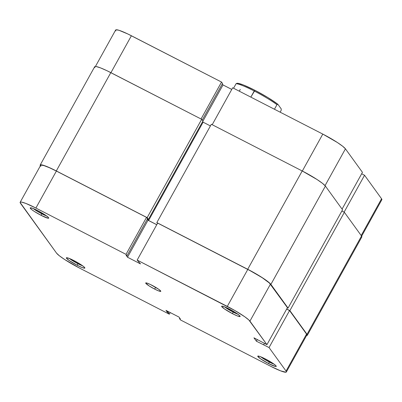 <?xml version="1.0" encoding="UTF-8"?>
<svg xmlns="http://www.w3.org/2000/svg" width="402" height="402" viewBox="0 0 402 402"><rect width="100%" height="100%" fill="white"/><g stroke="black" fill="none" stroke-linecap="round" stroke-linejoin="round"><path stroke-width="0.6" d="M77.807 263.662A9.06 1.1 -151 0 0 82.671 265.833A9.06 1.1 29 0 1 77.807 263.662L78.204 262.943L77.807 263.662A9.06 1.1 29 0 1 69.41 258.481A9.06 1.1 -151 0 0 77.807 263.662L77.325 265.315L77.807 263.662M73.888 260.566A10.573 1.286 29 0 1 84.862 267.888A10.573 1.286 29 0 1 77.325 265.315L82.093 267.511L84.676 268.169L84.872 267.988L84.204 267.064L80.832 264.566L70.536 258.953L67.084 257.727L66.34 257.888L68.993 260.37L77.325 265.315A10.573 1.286 29 0 1 66.506 257.717A10.573 1.286 29 0 1 73.888 260.566M41.682 213.743A9.06 1.1 -151 0 0 46.547 215.909A9.06 1.1 29 0 1 41.682 213.743L42.079 213.025L41.682 213.743A9.06 1.1 29 0 1 33.286 208.563A9.06 1.1 -151 0 0 41.682 213.743L41.2 215.397L41.682 213.743M37.763 210.643A10.573 1.286 29 0 1 48.732 217.969A10.573 1.286 29 0 1 41.2 215.397L48.009 218.231L48.552 218.251L48.587 217.698L46.099 215.588L36.019 209.779L31.828 208.03L30.215 207.97L31.728 209.608L34.26 211.392L41.2 215.397A10.573 1.286 29 0 1 30.381 207.794A10.573 1.286 29 0 1 37.763 210.643M269.209 362.006A9.06 1.1 -151 0 0 274.074 364.172A9.06 1.1 29 0 1 269.209 362.006L269.606 361.287L269.209 362.006A9.06 1.1 29 0 1 260.813 356.82A9.06 1.1 -151 0 0 269.209 362.006L268.727 363.654L269.209 362.006M265.29 358.906A10.573 1.286 29 0 1 276.264 366.227A10.573 1.286 29 0 1 268.727 363.654L275.536 366.488L276.274 366.333L276.114 365.956L273.626 363.85L263.546 358.036L259.355 356.293L257.742 356.227L260.395 358.71L268.727 363.654A10.573 1.286 29 0 1 257.913 356.056A10.573 1.286 29 0 1 265.29 358.906M233.085 312.083A9.06 1.1 -151 0 0 237.949 314.253A9.06 1.1 29 0 1 233.085 312.083L233.482 311.364L233.085 312.083A9.06 1.1 29 0 1 224.688 306.902A9.06 1.1 -151 0 0 233.085 312.083L232.602 313.736L233.085 312.083M229.165 308.987A10.573 1.286 29 0 1 240.14 316.309A10.573 1.286 29 0 1 232.602 313.736L237.371 315.932L239.954 316.59L239.481 315.485L236.11 312.987L225.813 307.374L222.361 306.153L221.618 306.309L224.271 308.791L232.602 313.736A10.573 1.286 29 0 1 221.788 306.138A10.573 1.286 29 0 1 229.165 308.987M151.845 285.209A8.628 1.05 29 0 1 160.795 291.334A8.628 1.05 29 0 1 154.649 289.088L155.634 287.309L154.649 289.088L158.544 290.882L160.649 291.42L160.679 290.968L158.649 289.249L150.418 284.505L146.996 283.078L145.685 283.023L148.981 285.822L154.649 289.088A8.628 1.05 29 0 1 145.7 282.968A8.628 1.05 29 0 1 151.845 285.209M306.485 335.233L306.897 334.861L306.56 334.077L289.551 310.57L269.049 347.559L286.058 371.066A22.11 2.688 29 0 1 286.35 372.001A22.11 2.688 29 0 1 270.606 366.247L180.478 319.942L179.463 318.535L180.392 319.012L178.99 317.072L165.981 310.389L169.327 314.213L79.204 267.908L64.682 259.531L59.385 255.798L56.561 253.154L20.1 202.452L20.507 202.075L21.648 202.121L25.914 203.452L35.889 208.05L56.391 171.066L146.519 217.371L126.012 254.355L35.889 208.05L126.012 254.355L127.032 255.762L126.102 255.285L127.504 257.225L140.514 263.908L137.162 260.084L234.853 310.515L244.728 316.736L248.863 319.987L266.943 344.655L287.445 307.666L270.435 284.159L249.933 321.148L266.943 344.655L253.943 337.821L256.401 341.213L269.049 347.559L286.058 371.066L286.395 371.845L285.983 372.222L280.581 370.845L270.606 366.247L180.478 319.942L179.463 318.535L179.714 318.077L179.463 318.535L180.392 319.012L178.99 317.072L165.981 310.389L167.383 312.329L167.91 311.384L167.383 312.329L168.312 312.806L168.84 311.862L168.312 312.806L169.327 314.213L79.204 267.908A22.11 2.688 29 0 1 56.561 253.154L20.437 203.231A22.11 2.688 29 0 1 20.145 202.301A22.11 2.688 29 0 1 35.889 208.05L56.391 171.066L49.376 167.694L43.974 165.599L41.014 165.086L40.602 165.463L40.939 166.247M286.35 372.001L306.852 335.012A22.11 2.688 -151 0 0 306.56 334.077L286.058 371.066L306.56 334.077L289.551 310.57L286.656 309.088L289.551 310.57L269.049 347.559L256.401 341.213L257.32 339.554L256.401 341.213L253.943 337.821L266.943 344.655L287.445 307.666L269.37 283.003L262.315 277.777L251.577 271.41L157.664 223.1L247.793 269.405L227.291 306.394L137.162 260.084L157.664 223.1L137.162 260.084L140.514 263.908L127.504 257.225L126.102 255.285L127.032 255.762L147.534 218.773L146.519 217.371L56.391 171.066A22.11 2.688 -151 0 0 40.647 165.312L20.145 202.301M156.76 224.733L148.006 220.236L147.283 219.231L148.006 220.236L127.504 257.225L148.006 220.236L156.76 224.733M170.237 312.575L169.327 314.213L170.237 312.575M249.933 321.148L270.435 284.159A22.11 2.688 -151 0 0 247.793 269.405L227.291 306.394A22.11 2.688 29 0 1 249.933 321.148M264.446 343.368L263.657 344.79L264.446 343.368M146.519 217.371L147.534 218.773L127.032 255.762L126.012 254.355L146.519 217.371M307.027 334.318A22.653 2.754 29 0 1 307.324 335.273A22.653 2.754 29 0 1 306.565 335.534L307.369 335.117L307.027 334.318L361.529 235.994L307.027 334.318L289.872 310.615L307.027 334.318M307.324 335.273L361.825 236.949A22.653 2.754 -151 0 0 361.529 235.994L344.373 212.296L289.872 310.615L344.373 212.296L341.871 211.005L344.373 212.296L361.529 235.994L361.87 236.793L361.448 237.18M286.711 308.992L289.872 310.615L286.711 308.992M342.554 209.774L288.053 308.098L287.395 307.761L288.053 308.098L342.554 209.774L325.399 186.076L270.898 284.395L288.053 308.098L270.898 284.395L325.399 186.076A22.653 2.754 -151 0 0 302.209 170.961L247.707 269.285A22.653 2.754 29 0 1 270.898 284.395L268.003 281.686L262.581 277.862L247.707 269.285L302.209 170.961L211.336 124.273L156.835 222.597L247.707 269.285L156.835 222.597L211.336 124.273L302.209 170.961L317.083 179.538L322.504 183.362L325.399 186.076L342.554 209.774M157.463 223.462L156.835 222.597L157.463 223.462M210.417 125.932L203.105 122.173L148.604 220.497L156.78 224.698L148.604 220.497L203.105 122.173L202.658 121.555L203.105 122.173L210.417 125.932M147.459 218.914L148.604 220.497L147.459 218.914M94.972 67.682L94.631 66.883L95.053 66.501L96.219 66.546L100.585 67.908L107.068 70.762L201.673 119.309L202.935 121.052L148.433 219.376L147.474 218.884L148.433 219.376L202.935 121.052L201.673 119.309L147.172 217.633L148.433 219.376L147.172 217.633L201.673 119.309L110.806 72.621L56.305 170.94L147.172 217.633L56.305 170.94L110.806 72.621A22.653 2.754 -151 0 0 94.676 66.727L40.175 165.051A22.653 2.754 29 0 1 56.305 170.94L49.114 167.493L43.587 165.343L40.552 164.82L40.13 165.207L40.471 166.006M40.356 165.835A22.653 2.754 29 0 1 40.175 165.051M232.673 87.787L212.201 124.715L232.673 87.787L322.796 134.092L232.673 87.787M302.329 171.021L322.796 134.092L302.329 171.021M342.072 209.115L362.448 172.352L345.439 148.846L325.047 185.639L345.439 148.846L342.615 146.202L337.318 142.469L322.796 134.092A22.11 2.688 -151 0 1 345.439 148.846L362.448 172.352L342.072 209.115M231.763 89.425L223.009 84.928L222.286 83.923L223.009 84.928L202.688 121.595L223.009 84.928L231.763 89.425M95.435 66.466L115.65 29.999A22.11 2.688 -151 0 1 131.394 35.753L110.927 72.682L131.394 35.753L221.522 82.058L201.05 118.987L221.522 82.058L222.537 83.465L202.236 120.087L222.537 83.465L221.522 82.058L127.746 33.939L118.977 30.286L116.017 29.778L115.605 30.155L115.942 30.934M381.493 199.925L381.9 199.548L381.563 198.769L364.554 175.262L361.659 173.775L364.554 175.262L344.102 212.155L364.554 175.262L381.563 198.769L361.187 235.527L381.563 198.769A22.11 2.688 -151 0 1 381.855 199.699L361.644 236.165M276.973 104.686L277.893 104.299A25.889 3.146 -151 0 0 254.928 90.304L254.23 91.003A26.964 3.276 29 0 1 276.973 104.686A26.964 3.276 -151 0 0 254.23 91.003A26.964 3.276 -151 0 0 236.095 83.681L233.562 88.244L236.095 83.681A26.964 3.276 29 0 1 254.23 91.003L250.838 97.123L254.928 90.304L243.396 84.978L237.974 83.32L236.095 83.681L237.009 83.294A25.889 3.146 -151 0 1 254.928 90.304L267.832 97.535L277.893 104.299L281.259 108.947L281.139 110.439L280.169 112.193L281.139 110.439L281.259 108.947L277.893 104.299L276.973 104.686L274.445 109.249L276.973 104.686M239.285 91.184L240.255 89.435"/></g></svg>
